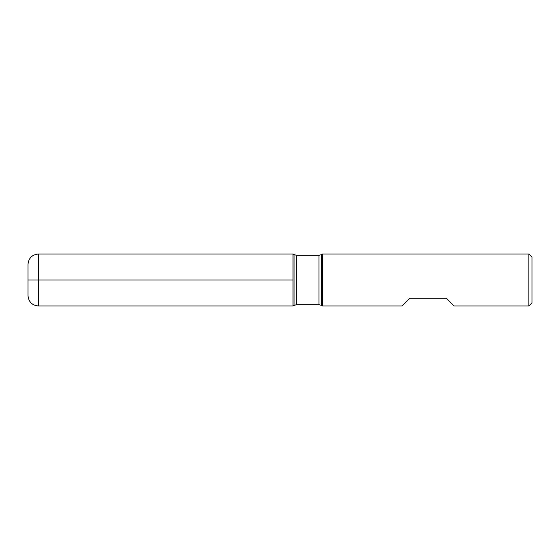 <?xml version="1.0" encoding="UTF-8"?>
<svg xmlns="http://www.w3.org/2000/svg" width="560" height="560" viewBox="0 0 560 560"><rect width="100%" height="100%" fill="white"/><g stroke="black" fill="none" stroke-linecap="round" stroke-linejoin="round"><path stroke-width="0.84" d="M322.623 280L322.623 305.977L402.101 305.977L409.899 298.186L446.271 298.186L454.062 305.977L528.885 305.977L528.885 254.023L322.623 254.023L322.623 280M38.395 280L28 280L38.395 280L38.395 305.977L292.992 305.977L292.992 254.023L292.992 305.977L294.035 305.375L294.035 254.625L292.992 254.023L38.395 254.023L38.395 280L292.992 280M528.885 254.023L532 257.138L532 302.862L528.885 305.977M38.395 305.977C32.081 305.361 28.616 301.903 28 295.589L28 264.411C28.616 258.097 32.081 254.639 38.395 254.023M318.983 255.318L296.632 255.318L296.632 304.682L318.983 304.682L318.983 255.318L321.58 254.625L321.58 305.375L322.623 305.977M321.58 254.625L322.623 254.023M318.983 304.682L321.58 305.375M294.035 305.375L296.632 304.682M296.632 255.318L294.035 254.625"/></g></svg>

